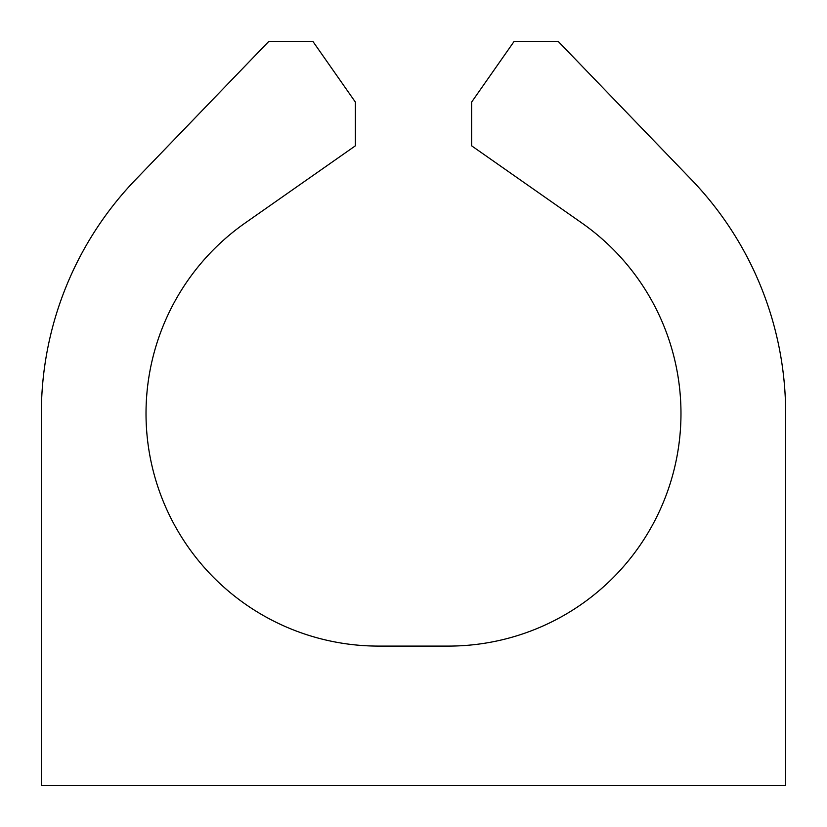 <?xml version="1.0" encoding="UTF-8"?>
<svg xmlns="http://www.w3.org/2000/svg" width="827" height="827" viewBox="0 0 827 827"><rect width="100%" height="100%" fill="white"/><g stroke="black" fill="none" stroke-linecap="round" stroke-linejoin="round"><path stroke-width="1.24" d="M785.65 785.65L41.35 785.65L41.35 413.5A337.261 337.261 0 0 1 135.742 179.49L268.847 41.35L312.844 41.35L355.352 102.062L355.352 145.841L245.205 222.97A232.594 232.594 0 0 0 378.611 646.094L448.389 646.094A232.594 232.594 0 0 0 581.794 222.97L471.648 145.841L471.648 102.062L514.156 41.35L558.153 41.35L691.258 179.49A337.261 337.261 0 0 1 785.65 413.5L785.65 785.65"/></g></svg>
